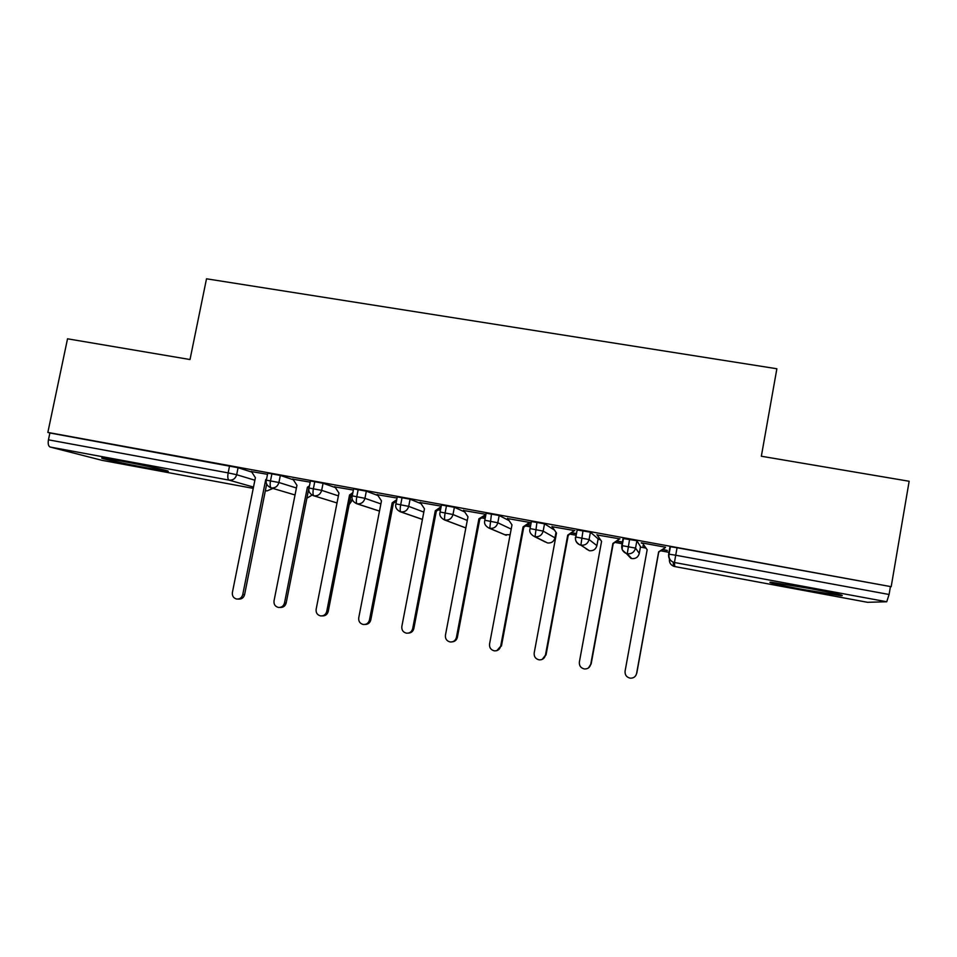 <?xml version="1.0" encoding="UTF-8"?>
<svg xmlns="http://www.w3.org/2000/svg" width="957" height="957" viewBox="0 0 957 957"><rect width="100%" height="100%" fill="white"/><g stroke="black" fill="none" stroke-linecap="round" stroke-linejoin="round"><path stroke-width="1.44" d="M121.683 461.154C146.242 465.664 175.071 472.112 166.901 471.203L147.94 468.081C124.53 463.786 95.006 457.255 102.985 458.08L121.683 461.154M809.694 588.483C835.652 593.412 846.108 595.804 841.036 595.685L802.887 589.488C780.601 585.373 763.949 581.569 771.88 582.346L809.694 588.483M395.193 502.018L396.246 502.21M438.162 509.914L440.435 510.332M481.622 517.904L485.151 518.55M525.584 525.979L530.393 526.864M570.073 534.15L576.162 535.274M598.053 539.293L600.446 539.736M615.088 542.428L622.493 543.779M640.436 547.081L645.975 548.098M660.641 550.789L669.374 552.404M102.1 460.353L50.135 447.039C48.376 446.177 47.814 443.773 48.448 439.825L49.884 432.983L47.85 432.42L67.528 338.802L190.012 359.533L206.509 278.798L776.869 368.756L761.341 456.238L909.15 481.263L891.182 586.689L677.066 547.739L675.714 555.227L889.089 594.488L890.405 586.773M889.089 594.488L886.732 601.762L867.568 602.312M47.85 432.42L891.182 586.689M665.534 547.237L641.298 542.798M662.699 549.39L667.352 550.478L662.423 549.569M644.539 546.052L642.948 545.765M642.901 545.992L644.731 546.327M641.25 543.05L642.626 543.301L647.147 549.785M251.775 472.088L238.066 467.71L236.666 474.72L254.885 480.223M670.151 548.086L670.402 546.722L677.066 547.739M49.884 432.983L238.066 467.71M267.757 473.141L280.329 475.45L278.918 482.495L296.407 487.998M293.332 479.78L280.329 475.45M251.452 471.574L267.517 474.325M310.439 480.952L323.071 483.273L321.672 490.355L338.407 495.882M335.381 487.592L323.071 483.273M292.95 479.206L310.2 482.149M353.612 488.871L366.328 491.18L364.94 498.322L380.874 503.908M377.931 495.535L366.328 491.18M334.938 486.922L353.372 490.056M397.275 496.874L410.086 499.195L408.699 506.373L423.831 512.091M421.032 503.645L410.086 499.195M397.047 498.059L377.381 494.697M441.464 504.985L454.372 507.294L452.996 514.519L467.267 520.464M464.719 511.959L454.372 507.294M441.237 506.157L420.314 502.569M440.758 508.657L440.124 508.538M439.873 508.717L440.722 508.873M486.168 513.191L499.183 515.5L497.807 522.773L511.182 529.101M509.088 520.632L499.183 515.5M485.941 514.34L463.75 510.524M485.474 516.864L483.608 516.517M483.345 516.696L485.426 517.079M531.386 521.505L544.533 523.802L543.169 531.111L554.976 537.858L556.005 532.331M554.45 530.07L544.533 523.802M531.171 522.689L507.7 518.574M530.345 522.474L531.135 522.869M530.704 525.166L527.594 524.592M527.331 524.771L530.668 525.381M598.137 538.887L590.433 532.2L589.069 539.557L596.893 545.598L598.137 538.887M577.155 529.951L590.433 532.2M574.882 530.633L552.153 526.721M576.485 533.563L572.107 532.762M571.831 532.941L576.437 533.791M640.508 546.674L636.895 540.693L635.544 548.11L639.288 553.421L640.508 546.674M623.438 538.588L636.895 540.693M619.933 538.887L597.144 534.963M622.804 542.069L617.133 541.028M616.858 541.207L622.768 542.296M639.288 553.421L639.276 553.445C638.199 557.201 635.675 558.912 631.74 558.577L627.266 553.768L629.634 539.054M589.44 550.742L580.875 545.191L583.028 530.525M554.964 537.906L554.976 537.858C553.888 541.59 551.411 543.289 547.56 542.966L535.047 536.721L536.973 522.103M506.205 535.298L489.769 528.336L491.479 513.777M465.269 527.702L445.017 520.07C444.371 519.388 444.419 516.971 445.137 512.808L446.524 505.547M422.432 519.388L400.804 511.887C400.026 511.182 400.002 508.765 400.708 504.638L402.096 497.425M379.486 511.074L357.105 503.813C356.207 503.083 356.1 500.667 356.805 496.563L358.205 489.398M309.039 488.034L321.672 490.355C320.487 494.314 317.903 496.145 313.92 495.822L337.02 502.963L313.92 495.822C312.891 495.08 312.724 492.664 313.406 488.572L314.817 481.455M266.357 480.175L278.918 482.495C277.733 486.431 275.173 488.237 271.238 487.926L295.031 494.972L271.238 487.926C270.089 487.161 269.85 484.756 270.532 480.689L271.944 473.607M642.626 543.301L647.159 549.737L625.077 671.192C624.825 674.96 626.536 677.293 630.232 678.166C633.594 678.274 635.711 676.719 636.596 673.501L635.915 675.355M636.596 673.501L658.643 551.842L665.486 547.488L658.727 552.093L636.776 673.214M596.941 534.676L601.57 541.351L579.368 662.041C579.093 665.761 580.779 668.07 584.404 668.955C587.742 669.075 589.847 667.531 590.744 664.314L588.507 667.902M590.744 664.314L612.911 543.432L619.634 538.827L613.198 543.72L591.127 664.062M551.962 526.434L556.507 533.061L534.185 652.985C533.91 656.669 535.561 658.954 539.126 659.852C542.428 659.983 544.533 658.452 545.43 655.246L542.164 659.409M545.43 655.246L567.728 535.119L574.379 530.537L568.207 535.442L546.016 655.031M507.497 518.287L511.983 524.867L489.553 644.049C489.266 647.698 490.869 649.959 494.374 650.856C497.664 650.999 499.757 649.48 500.667 646.274L496.815 650.652M500.667 646.274L523.06 526.912L529.664 522.355L530.31 522.725L523.73 527.259L501.432 646.107M523.06 526.912L523.73 527.259M463.559 510.237L467.973 516.78L445.436 635.209C445.137 638.821 446.716 641.07 450.161 641.968C453.427 642.123 455.508 640.604 456.417 637.41L457.374 637.278C456.68 639.994 454.97 641.525 452.242 641.86M485.821 514.986L479.78 519.173L457.374 637.278M485.917 514.471L478.919 518.79L456.417 637.41M478.919 518.79L479.78 519.173M420.123 502.281L424.465 508.777L401.832 626.476C401.533 630.053 403.076 632.29 406.474 633.175C409.704 633.343 411.773 631.835 412.682 628.653L413.831 628.558C413.065 631.429 411.223 632.948 408.328 633.127M440.878 508.011L436.332 511.182L413.831 628.558M441.129 506.696L435.291 510.763L412.682 628.653M435.291 510.763L436.332 511.182M377.19 494.422L381.472 500.87L358.731 617.839C358.42 621.392 359.94 623.605 363.289 624.49C366.483 624.67 368.553 623.163 369.462 619.992L370.79 619.945C369.952 622.923 368.038 624.442 365.024 624.466M396.449 501.133L393.387 503.286L370.79 619.945M396.748 499.638L392.179 502.832L369.462 619.992M392.179 502.832L393.387 503.286M334.747 486.646L338.957 493.046L316.133 609.31C315.81 612.827 317.305 615.028 320.595 615.913C323.777 616.081 325.823 614.597 326.744 611.427L328.239 611.415C327.354 614.502 325.356 615.997 322.258 615.901M352.535 494.35L350.932 495.475L328.239 611.415M352.87 492.664L349.544 494.996L326.744 611.427M349.544 494.996L350.932 495.475M292.794 478.955L296.945 485.319L274.025 600.876C273.69 604.357 275.149 606.547 278.403 607.432C281.549 607.599 283.583 606.116 284.504 602.97L286.167 602.994C285.258 606.128 283.224 607.611 280.09 607.432L279.958 607.432M308.908 487.998L286.167 602.994M309.482 485.773L307.4 487.245L284.504 602.97M307.4 487.245L308.967 487.747M251.308 471.358L255.387 477.675L232.384 592.527C232.049 595.996 233.484 598.161 236.69 599.034C239.812 599.226 241.822 597.742 242.755 594.608L244.585 594.668C243.664 597.79 241.654 599.261 238.544 599.082L238.054 599.07M266.692 483.991L244.585 594.668M266.596 478.967L265.735 479.577L242.755 594.608M265.735 479.577L266.429 479.792M886.732 601.762L674.458 562.501L674.745 566.556L867.628 602.324M674.745 566.556L673.572 566.221C670.462 564.774 669.087 562.357 669.445 558.996M670.402 546.722L669.051 554.187L675.714 555.227L674.458 562.501L673.166 562.13C669.756 560.539 668.249 557.895 668.644 554.199L669.984 546.758M101.944 460.317L253.246 488.381M265.364 490.63L266.943 490.929L265.388 490.486M253.509 487.089L229.046 480.127L50.135 447.039M48.448 439.825L228.149 472.89L229.56 465.856M272.948 488.453L266.943 490.929L272.877 488.429M229.046 480.127C227.778 479.337 227.479 476.933 228.149 472.89L236.666 474.72C235.482 478.632 232.934 480.426 229.046 480.127M669.433 558.912L669.278 557.979M668.895 555.742L669.051 554.187C668.56 557.907 669.936 560.551 673.166 562.13L673.572 566.221L674.709 566.556M623.521 538.133L622.17 545.55C622.983 550.586 619.921 548.074 626.333 553.505L627.266 553.768C631.584 554.139 634.347 552.249 635.544 548.11L621.775 545.574L623.127 538.181M575.791 537.284L577.203 529.652M530.022 528.802L531.434 521.266M484.792 520.441L486.204 512.976M440.076 512.198L441.5 504.794M395.887 504.052L397.311 496.695M352.212 496.001L353.635 488.704M350.095 499.745L352.092 500.403L352.296 499.339M308.178 491.695L309.434 492.101M596.893 545.598L596.893 545.634C595.804 549.354 593.316 551.065 589.416 550.73L580.875 545.191C585.146 545.55 587.885 543.672 589.069 539.557L575.839 537.021C574.774 539.939 576.174 542.595 580.05 544.964C576.604 543.444 575.073 540.813 575.468 537.068M630.89 558.338L626.333 553.505C622.899 551.95 621.38 549.306 621.775 545.586M543.169 531.111L530.07 528.587C529.03 531.637 530.441 534.281 534.317 536.506L535.047 536.721C539.269 537.068 541.973 535.202 543.169 531.111M589.416 550.73L586.151 548.887M497.807 522.773L484.828 520.261C483.847 523.419 485.271 526.063 489.111 528.156L489.769 528.336C493.932 528.683 496.623 526.828 497.807 522.773M510.129 534.724L504.602 534.724M534.317 536.506L545.358 542.021M452.996 514.519L440.112 512.019C439.155 515.237 440.603 517.857 444.431 519.902L445.017 520.07C449.144 520.405 451.8 518.55 452.996 514.519M465.88 527.785L464.061 527.319M408.699 506.373L395.923 503.884C394.99 507.162 396.437 509.782 400.265 511.744L400.804 511.887C404.883 512.222 407.515 510.38 408.699 506.373M364.94 498.322L352.248 495.846C351.339 499.171 352.798 501.791 356.626 503.681L357.105 503.813C361.136 504.136 363.744 502.305 364.94 498.322M352.068 500.511L349.138 504.626M312.078 495.092L306.886 498.214L312.09 495.104M841.036 595.685L841.155 594.991M506.169 535.286L489.111 528.156M465.21 527.702L444.431 519.902M422.42 519.436L400.265 511.744M379.474 511.11L356.626 503.681M313.477 495.702C309.661 493.884 308.19 491.276 309.063 487.891L310.463 480.797M270.831 487.819C266.979 485.845 265.496 483.249 266.381 480.031L267.793 472.973"/></g></svg>
